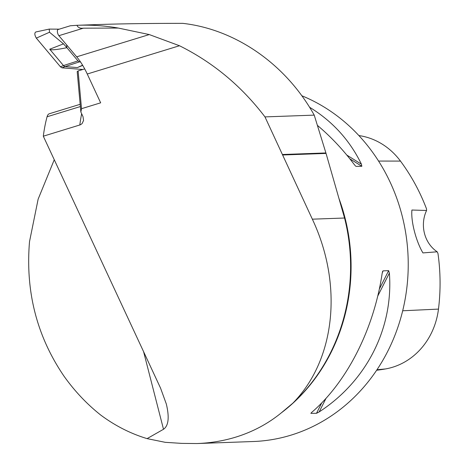 <?xml version="1.0" encoding="UTF-8"?>
<svg xmlns="http://www.w3.org/2000/svg" width="467" height="467" viewBox="0 0 467 467"><rect width="100%" height="100%" fill="white"/><g stroke="black" fill="none" stroke-linecap="round" stroke-linejoin="round"><path stroke-width="0.7" d="M118.332 28.061L83.389 28.178L58.883 35.69L76.67 56.828L149.282 34.57L118.332 28.061C104.655 25.673 90.861 24.757 76.95 25.306L94.264 24.681C118.992 23.794 148.483 23.35 182.749 23.35C235.858 29.351 285.962 64.358 314.227 115.127L326.048 153.421L344.553 218.019L312.347 219.175C343.315 284.963 335.364 359.911 292.827 403.196L281.327 412.84A178.517 161.395 -92.1 0 0 339.124 198.93M80.359 106.558L47.068 116.768A178.517 74.154 73 0 0 43.308 136.201L80.312 124.829L82.069 123.638L83.564 120.474L83.021 116.692L80.855 112.004L81.527 108.688L100.662 102.822L87.253 74.014A49.093 20.39 73 0 0 76.67 56.828M43.308 136.201L160.584 388.188L166.328 404.019C169.503 417.346 168.564 425.77 163.508 429.272L147.087 438.624L165.207 442.319L181.692 443.381L196.975 443.545C210.454 443.049 223.366 440.912 235.712 437.141C252.746 431.882 267.953 423.779 281.327 412.84M87.253 74.014L179.48 45.743C213.08 62.45 241.579 86.173 264.976 116.902L312.347 219.175M179.48 45.743L149.282 34.57M80.855 112.004L77.195 71.609L78.106 70.931L81.527 108.688M147.087 438.624C130.579 433.627 115.127 425.77 100.726 415.058C86.955 404.153 74.743 391.241 64.096 376.309C36.864 336.427 25.335 291.536 29.514 241.637L38.136 199.158L54.265 159.737M292.827 403.196A179.188 162.002 -92.1 0 0 344.553 218.019M301.752 95.723A178.517 161.395 87.9 0 1 408.135 270.667A178.517 161.395 87.9 0 1 290.988 435.151A178.517 161.395 87.9 0 1 253.242 441.519L196.975 443.545M311.285 412.781L311.938 412.18C347.209 381.732 373.979 328.809 382.164 273.341L383.068 270.848L388.643 270.65L389.385 273.078C393.494 328.103 366.723 381.031 319.159 411.923L316.486 413.313L310.824 413.33M382.707 271.216L382.368 272.243M309.533 107.223C332.475 121.233 349.777 140.228 361.429 164.203L361.843 166.287L355.977 166.375M355.55 166.036L354.208 164.46C343.093 149.697 330.852 136.691 317.484 125.436M358.884 135.558A70.826 64.032 -92.1 0 1 400.476 161.092A191.324 172.971 -92.1 0 1 426.529 208.901L426.575 210.483L411.917 210.022C410.82 221.084 415.887 241.019 422.927 252.916L437.182 251.795L437.964 253.453A191.324 172.971 -92.1 0 1 438.478 309.096L402.682 310.777M376.636 370.243A191.324 172.971 -92.1 0 0 385.544 368.936A70.826 64.032 -92.1 0 0 438.478 309.096M426.575 210.483A31.242 28.242 -92.1 0 0 437.182 251.795M264.976 116.902L314.227 115.127M47.068 116.768A13.391 5.563 -107 0 1 49.35 113.744L80.155 104.304M83.389 28.178C80.12 28.563 77.971 27.606 76.95 25.306L70.359 25.761L58.077 29.526A3.573 1.483 73 0 0 57.418 32.06A3.573 1.483 73 0 0 58.883 35.69M84.702 68.912L78.106 70.931M66.623 44.885L66.886 47.692C56.466 49.811 50.751 50.319 49.73 49.222L63.512 43.857L49.508 32.241L36.321 38.125C34.558 35.037 34.377 32.988 35.766 31.989L49.228 29.088L59.245 29.17M80.517 61.953L79.46 61.872L78.001 60.897L66.886 47.692M36.099 37.839L60.441 66.799L61.994 67.832L82.805 69.49L61.994 67.832L60.441 66.799L36.321 38.125M82.706 65.403L77.394 67.581L65.03 66.594L61.994 67.832M60.441 66.799L63.483 65.567L49.73 49.222M78.001 60.897L63.483 65.567L64.277 66.302L65.036 66.594L79.46 61.872M49.228 29.088L49.508 32.241M63.512 43.857L66.874 47.663M77.394 67.581L82.589 65.199M400.476 161.092L378.579 161.068M385.544 368.936L376.962 369.747M319.159 411.923L326.042 398.31M377.721 296.136L389.385 273.078M316.486 413.313L321.769 402.869M379.309 289.102L388.643 270.65M361.843 166.287L349.806 158.768M361.429 164.203L346.806 155.079M326.048 153.421L282.693 154.986M325.902 152.948L282.477 154.507M79.81 125.01A178.517 74.154 -107 0 1 81.655 113.726M163.508 429.272L143.579 351.651"/></g></svg>
